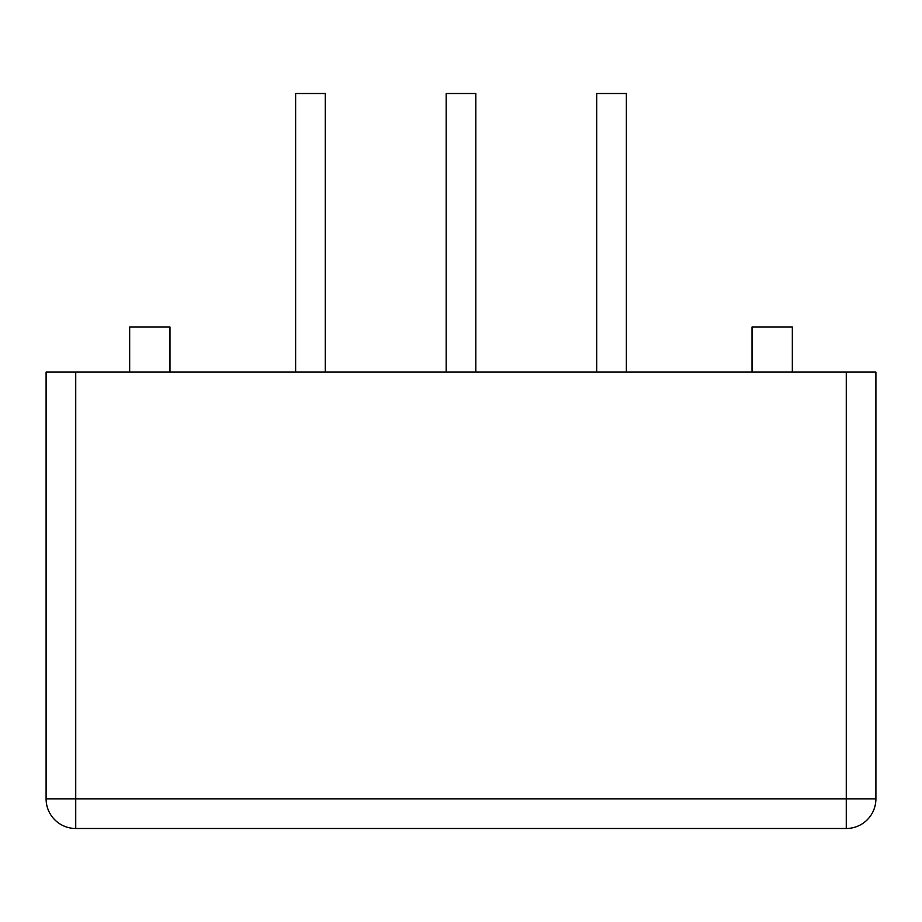 <?xml version="1.0" encoding="UTF-8"?>
<svg xmlns="http://www.w3.org/2000/svg" width="922" height="922" viewBox="0 0 922 922"><rect width="100%" height="100%" fill="white"/><g stroke="black" fill="none" stroke-linecap="round" stroke-linejoin="round"><path stroke-width="1.38" d="M75.731 828.486L846.269 828.486L846.269 798.844L75.731 798.844L75.731 828.486A29.631 29.631 0 0 1 46.1 798.844A29.631 29.631 0 0 0 75.731 828.486M75.731 372.096L75.731 798.844L46.1 798.844L46.1 372.096L875.9 372.096L875.9 798.844A29.631 29.631 0 0 1 846.269 828.486M475.821 372.096L475.821 93.514L446.179 93.514L446.179 372.096M325.27 372.096L325.27 93.514L295.628 93.514L295.628 372.096M626.372 372.096L626.372 93.514L596.73 93.514L596.73 372.096M792.332 372.096L792.332 327.045L752.018 327.045L752.018 372.096M169.982 372.096L169.982 327.045L129.668 327.045L129.668 372.096M875.9 798.844L846.269 798.844L846.269 372.096"/></g></svg>
